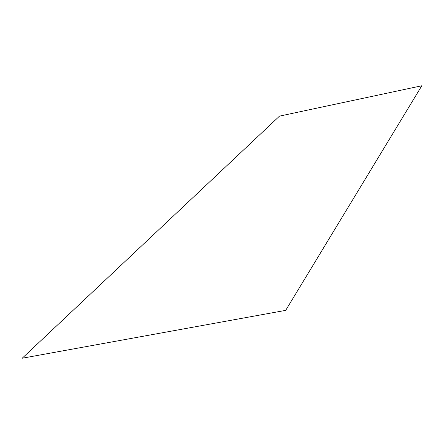 <?xml version="1.0" encoding="UTF-8"?>
<svg xmlns="http://www.w3.org/2000/svg" width="444" height="444" viewBox="0 0 444 444"><rect width="100%" height="100%" fill="white"/><g stroke="black" fill="none" stroke-linecap="round" stroke-linejoin="round"><path stroke-width="0.67" d="M279.531 116.106L22.2 358.23L285.692 310.362L421.8 85.77L279.531 116.106"/></g></svg>

